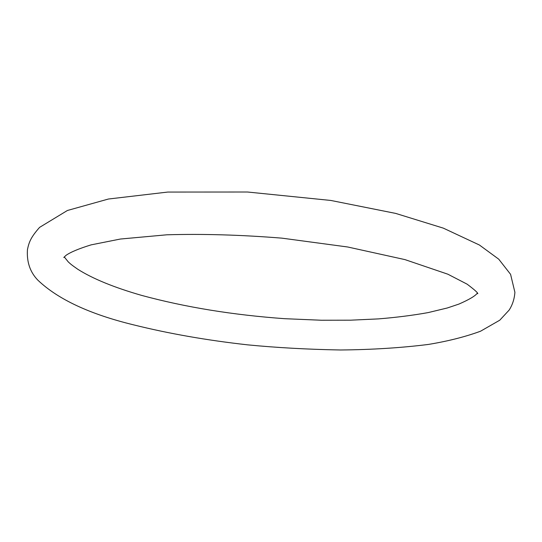 <?xml version="1.0" encoding="UTF-8"?>
<svg xmlns="http://www.w3.org/2000/svg" width="542" height="542" viewBox="0 0 542 542"><rect width="100%" height="100%" fill="white"/><g stroke="black" fill="none" stroke-linecap="round" stroke-linejoin="round"><path stroke-width="0.81" d="M133.488 324.834C89.809 314.191 57.94 299.306 37.872 280.18C30.101 272.152 26.626 261.976 27.446 249.638C28.977 242.342 30.555 237.606 39.586 227.376L67.411 210.486L108.42 199.022L167.783 192.058L247.477 192.01L330.796 200.445L395.721 213.419L443.349 228.148L479.419 245.018L498.748 259.184L510.578 274.327L514.9 292.287C514.426 298.913 512.508 304.841 509.148 310.078L499.778 320.193L480.551 331.216C465.395 336.792 447.949 341.209 428.221 344.461C401.202 347.842 372.002 349.685 340.633 349.99C307.768 349.4 276.779 347.693 247.667 344.854C206.963 340.315 168.901 333.642 133.488 324.834M477.38 293.053C475.469 295.851 469.311 299.53 458.918 304.082L447.265 307.992L428.187 312.585C412.923 315.336 396.358 317.436 378.492 318.892L350.579 320.18L321.406 320.241L284.774 318.696C233.114 315.004 185.418 307.246 141.692 295.41C114.071 287.477 92.757 278.751 77.743 269.232C71.022 264.571 70.189 263.669 68.238 261.867L64.261 256.908M63.773 257.531L66.043 255.323C70.704 252.071 79.057 248.588 91.103 244.869L120.371 239.036L166.909 234.794C203.047 233.758 241.38 234.882 281.901 238.148L347.72 246.996L404.962 259.611L447.827 274.191L467.102 284.157C474.623 289.821 478.173 293.019 477.753 293.75"/></g></svg>
